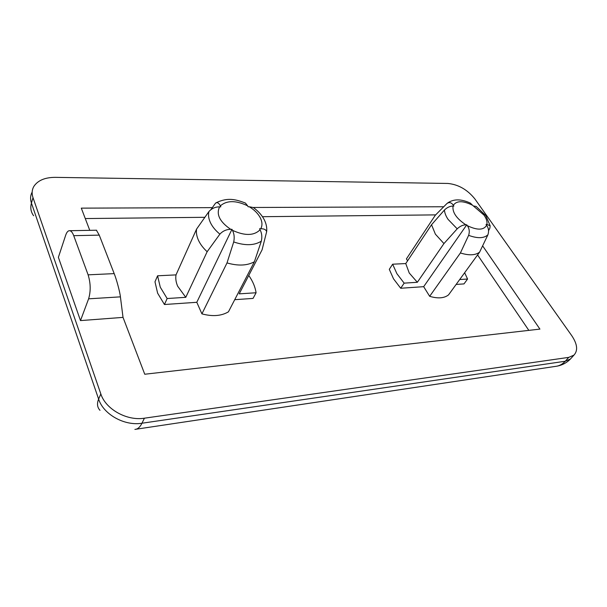 <?xml version="1.0" encoding="UTF-8"?>
<svg xmlns="http://www.w3.org/2000/svg" width="607" height="607" viewBox="0 0 607 607"><rect width="100%" height="100%" fill="white"/><g stroke="black" fill="none" stroke-linecap="round" stroke-linejoin="round"><path stroke-width="0.91" d="M465.88 224.833C462.906 224.863 460.007 226.199 457.2 228.831L443.945 243.582L435.378 234.158L431.539 224.742L405.764 263.559L392.646 264.204L396.91 273.696L404.156 283.143L400.703 288.257L423.671 286.671L429.665 296.315C437.913 298.773 444.218 298.287 448.565 294.858L479.606 252.14C475.311 255.38 468.915 255.653 460.409 252.96L468.627 235.349C469.788 231.791 469.355 228.558 467.337 225.667C477.246 230.402 483.68 230.273 486.617 225.28L486.032 224.446L486.875 224.431C487.398 221.722 486.45 218.626 484.022 215.121L472.527 205.227C462.966 200.56 456.57 200.576 453.33 205.28L453.884 206.092L453.027 206.092C452.207 212.298 456.494 218.55 465.88 224.833L466.753 224.818L423.671 286.671M392.646 264.204L389.299 269.333L393.518 278.818L400.703 288.257M230.706 229.332C226.419 229.385 222.807 230.986 219.886 234.127L207.154 251.708C203.269 248.149 200.386 244.378 198.519 240.395C196.691 236.404 196.046 232.64 196.577 229.089L176.015 274.888L157.577 275.798L160.278 287.187L167.145 298.53L164.451 304.517L196.797 302.294L201.919 313.872C212.518 316.71 221.358 316.027 228.437 311.823L254.386 261.754C247.193 265.707 238.065 266.094 227.01 262.922L233.703 241.95C234.636 237.686 234.219 233.816 232.466 230.326C244.811 235.986 254.007 235.804 260.069 229.78L259.546 228.778L260.752 228.756C262.505 225.508 262.323 221.79 260.191 217.61C257.929 213.436 254.303 209.825 249.31 206.767L248.126 206.767L247.633 205.819C235.865 200.249 226.768 200.272 220.333 205.887L220.819 206.858L219.59 206.866C216.009 214.301 219.719 221.79 230.706 229.332L231.965 229.309L196.797 302.294M157.577 275.798L154.982 281.807L157.638 293.196L164.451 304.517M234.734 299.683L253.051 298.416L256.086 292.756L239.204 293.856L262.087 249.826L266.663 231.608C265.934 229.605 263.962 228.649 260.752 228.756M488.582 230.66L489.895 228.095L490.145 225.758L486.875 224.431M405.764 263.559L409.232 272.991L417.343 282.285L443.945 243.582M176.015 274.888C175.423 278.469 175.962 282.24 177.654 286.2L185.78 297.324L207.154 251.708M528.834 330.375L477.58 254.932M435.651 214.886L262.467 216.699M204.855 217.306L85.268 218.558M453.33 205.28C451.418 202.45 449.279 201.881 446.911 203.557L435.272 215.273L406.409 258.893L407.593 260.805M456.138 284.44L463.998 283.901L467.572 279.03L464.643 272.733M447.86 183.451L55.283 177.358C45.085 177.373 37.983 180.34 33.962 186.243C31.928 189.657 31.61 193.466 33.006 197.654L100.823 393.92C105.656 409.262 126.969 421.106 144.413 418.193L568.751 357.371L573.964 355.11C578.107 350.573 577.378 344.101 571.764 335.686L474.841 198.884C467.36 189.634 458.368 184.49 447.86 183.451M123.024 317.385L120.414 296.853L88.607 298.826L80.488 320.595L123.024 317.385L144.747 374.238L539.927 329.108L482.633 245.865M80.488 320.595L58.386 257.33L65.655 235.288C66.74 232.102 68.105 230.569 69.752 230.706C71.247 230.971 72.567 232.625 73.72 235.668L88.114 274.834L114.192 273.62L99.252 235.129L73.72 235.668M212.291 207.64L81.292 208.14L89.775 230.349M443.717 206.752L253.225 207.48M196.577 229.089L208.937 211.532C211.782 208.406 215.333 206.85 219.59 206.866M167.145 298.53L185.78 297.324M231.965 229.309L232.466 230.326M227.01 262.922L201.919 313.872M260.069 229.78C261.86 233.187 262.277 236.98 261.313 241.169L254.386 261.754M249.31 206.767L253.309 207.526C257.846 210.781 261.321 214.521 263.734 218.755C266.109 222.997 267.088 227.276 266.67 231.608M216.016 202.821C228.027 196.949 236.275 199.627 245.395 203.034L247.633 205.819M220.333 205.887C218.952 203.011 217.367 202.085 215.568 203.11L210.993 209.514M431.539 224.742L444.453 209.999C447.192 207.382 450.053 206.084 453.027 206.092M404.156 283.143L417.343 282.285M466.753 224.818L467.337 225.667M460.409 252.96L429.665 296.315M486.617 225.28C488.65 228.118 489.075 231.297 487.907 234.81L479.606 252.14M459.696 279.539L467.572 279.03M473.915 206.023L476.176 206.441L485.85 215.644L490.145 225.758M447.427 203.125C453.497 198.823 461.145 198.815 470.364 203.11L472.527 205.227M88.607 298.826C90.853 291.239 90.686 283.241 88.114 274.834M96.414 230.228L99.252 235.129M114.192 273.62C116.521 279.319 119.958 292.164 120.414 296.853M256.086 292.756C255.198 286.899 252.755 281.132 248.756 275.464M219.886 234.127C215.606 230.622 212.48 226.843 210.5 222.792C208.588 218.732 208.064 214.984 208.937 211.532M457.2 228.831L448.08 219.385C445.826 216.009 444.62 212.882 444.453 209.999M33.006 197.654L31.435 203.079L98.622 399.103L100.823 393.92M144.413 418.193L141.97 423.231L565.269 361.241L568.751 357.371M32.163 192.078C30.35 195.408 30.107 199.073 31.435 203.079C30.145 207.814 30.874 212.033 33.62 215.728M99.98 410.324C97.241 407.35 96.786 403.609 98.622 399.103C103.395 414.414 124.587 426.19 141.97 423.231C139.982 427.214 137.63 429.27 134.891 429.399M136.105 429.217L555.352 366.408C559.13 366.036 562.439 364.314 565.269 361.241L570.474 358.972L571.544 357.781M487.907 234.81C483.961 238.43 477.534 238.612 468.627 235.349M261.313 241.169C254.379 245.569 245.175 245.827 233.703 241.95M573.964 355.11L570.474 358.972C566.726 362.811 562.181 365.217 556.847 366.188M96.627 230.22L69.752 230.706"/></g></svg>
